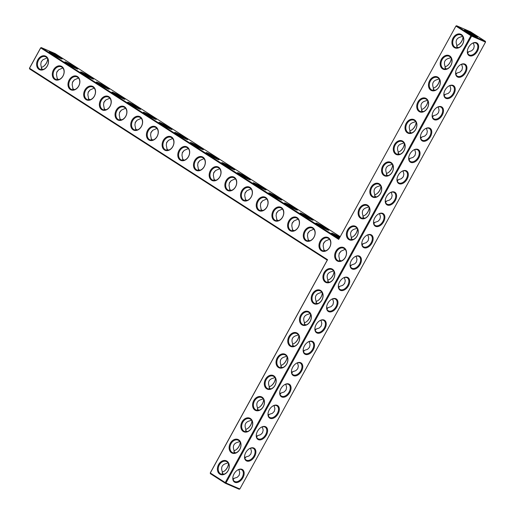 <?xml version="1.0" encoding="UTF-8"?>
<svg xmlns="http://www.w3.org/2000/svg" width="515" height="515" viewBox="0 0 515 515"><rect width="100%" height="100%" fill="white"/><g stroke="black" fill="none" stroke-linecap="round" stroke-linejoin="round"><path stroke-width="0.77" d="M340.158 236.643L55.189 53.599L41.303 47.592L40.672 47.953L29.51 68.257L327.553 259.702L210.3 472.989L225.235 482.581L470.903 35.702L471.631 36.095L225.963 482.973L225.235 482.581L225.3 483.244L210.371 473.652L210.275 472.899L210.371 473.652M338.973 238.793L41.303 47.592L40.646 47.863L338.716 239.398L455.949 26.02L338.716 239.398M339.34 238.123A7.422 0.599 -151.2 0 1 331.563 233.237A7.422 0.599 -151.2 0 1 333.302 233.694A7.422 0.599 -151.2 0 1 339.9 237.106M317.613 223.619A7.422 0.599 -151.2 0 1 325.139 227.572A7.422 0.599 -151.2 0 1 328.847 230.289A7.422 0.599 -151.2 0 1 322.1 227.205A7.422 0.599 -151.2 0 1 315.875 223.162A7.422 0.599 -151.2 0 1 317.613 223.619M301.932 213.545A7.422 0.599 -151.2 0 1 309.457 217.491A7.422 0.599 -151.2 0 1 313.159 220.214A7.422 0.599 -151.2 0 1 306.412 217.13A7.422 0.599 -151.2 0 1 300.194 213.088A7.422 0.599 -151.2 0 1 301.932 213.545M286.243 203.47A7.422 0.599 -151.2 0 1 293.769 207.416A7.422 0.599 -151.2 0 1 297.47 210.139A7.422 0.599 -151.2 0 1 290.724 207.056A7.422 0.599 -151.2 0 1 284.505 203.007A7.422 0.599 -151.2 0 1 286.243 203.47M270.555 193.395A7.422 0.599 -151.2 0 1 278.081 197.342A7.422 0.599 -151.2 0 1 281.789 200.065A7.422 0.599 -151.2 0 1 275.036 196.981A7.422 0.599 -151.2 0 1 268.817 192.932A7.422 0.599 -151.2 0 1 270.555 193.395M254.867 183.314A7.422 0.599 -151.2 0 1 262.393 187.267A7.422 0.599 -151.2 0 1 266.101 189.99A7.422 0.599 -151.2 0 1 259.348 186.906A7.422 0.599 -151.2 0 1 253.129 182.857A7.422 0.599 -151.2 0 1 254.867 183.314M239.185 173.24A7.422 0.599 -151.2 0 1 246.704 177.192A7.422 0.599 -151.2 0 1 250.412 179.909A7.422 0.599 -151.2 0 1 243.666 176.825A7.422 0.599 -151.2 0 1 237.447 172.782A7.422 0.599 -151.2 0 1 239.185 173.24M223.497 163.165A7.422 0.599 -151.2 0 1 231.023 167.111A7.422 0.599 -151.2 0 1 234.724 169.834A7.422 0.599 -151.2 0 1 227.978 166.751A7.422 0.599 -151.2 0 1 221.759 162.708A7.422 0.599 -151.2 0 1 223.497 163.165M207.809 153.09A7.422 0.599 -151.2 0 1 215.334 157.036A7.422 0.599 -151.2 0 1 219.036 159.759A7.422 0.599 -151.2 0 1 212.289 156.676A7.422 0.599 -151.2 0 1 206.071 152.633A7.422 0.599 -151.2 0 1 207.809 153.09M192.121 143.016A7.422 0.599 -151.2 0 1 199.646 146.962A7.422 0.599 -151.2 0 1 203.354 149.685A7.422 0.599 -151.2 0 1 196.601 146.601A7.422 0.599 -151.2 0 1 190.383 142.552A7.422 0.599 -151.2 0 1 192.121 143.016M176.439 132.934A7.422 0.599 -151.2 0 1 183.958 136.887A7.422 0.599 -151.2 0 1 187.666 139.61A7.422 0.599 -151.2 0 1 180.92 136.527A7.422 0.599 -151.2 0 1 174.701 132.477A7.422 0.599 -151.2 0 1 176.439 132.934M160.751 122.86A7.422 0.599 -151.2 0 1 168.276 126.812A7.422 0.599 -151.2 0 1 171.978 129.529A7.422 0.599 -151.2 0 1 165.231 126.445A7.422 0.599 -151.2 0 1 159.013 122.403A7.422 0.599 -151.2 0 1 160.751 122.86M145.063 112.785A7.422 0.599 -151.2 0 1 152.588 116.731A7.422 0.599 -151.2 0 1 156.29 119.454A7.422 0.599 -151.2 0 1 149.543 116.371A7.422 0.599 -151.2 0 1 143.325 112.328A7.422 0.599 -151.2 0 1 145.063 112.785M129.374 102.71A7.422 0.599 -151.2 0 1 136.9 106.657A7.422 0.599 -151.2 0 1 140.608 109.38A7.422 0.599 -151.2 0 1 133.855 106.296A7.422 0.599 -151.2 0 1 127.636 102.253A7.422 0.599 -151.2 0 1 129.374 102.71M113.693 92.636A7.422 0.599 -151.2 0 1 121.212 96.582A7.422 0.599 -151.2 0 1 124.92 99.305A7.422 0.599 -151.2 0 1 118.173 96.221A7.422 0.599 -151.2 0 1 111.955 92.172A7.422 0.599 -151.2 0 1 113.693 92.636M98.005 82.561A7.422 0.599 -151.2 0 1 105.53 86.507A7.422 0.599 -151.2 0 1 109.232 89.23A7.422 0.599 -151.2 0 1 102.485 86.147A7.422 0.599 -151.2 0 1 96.266 82.097A7.422 0.599 -151.2 0 1 98.005 82.561M82.316 72.48A7.422 0.599 -151.2 0 1 89.842 76.432A7.422 0.599 -151.2 0 1 93.543 79.149A7.422 0.599 -151.2 0 1 86.797 76.066A7.422 0.599 -151.2 0 1 80.578 72.023A7.422 0.599 -151.2 0 1 82.316 72.48M66.628 62.405A7.422 0.599 -151.2 0 1 74.154 66.351A7.422 0.599 -151.2 0 1 77.862 69.074A7.422 0.599 -151.2 0 1 71.109 65.991A7.422 0.599 -151.2 0 1 64.89 61.948A7.422 0.599 -151.2 0 1 66.628 62.405M50.946 52.33A7.422 0.599 -151.2 0 1 58.465 56.277A7.422 0.599 -151.2 0 1 62.173 59A7.422 0.599 -151.2 0 1 55.427 55.916A7.422 0.599 -151.2 0 1 49.208 51.873A7.422 0.599 -151.2 0 1 50.946 52.33M462.824 38.207A7.422 4.796 -57.3 0 1 458.717 44.599M451.101 59.534A7.422 4.796 -57.3 0 1 446.994 65.926M439.372 80.861A7.422 4.796 -57.3 0 1 435.265 87.254M427.65 102.189A7.422 4.796 -57.3 0 1 423.542 108.581M415.92 123.516A7.422 4.796 -57.3 0 1 411.813 129.915M404.198 144.85A7.422 4.796 -57.3 0 1 400.091 151.243M392.475 166.178A7.422 4.796 -57.3 0 1 388.368 172.57M380.746 187.505A7.422 4.796 -57.3 0 1 376.639 193.898M369.023 208.833A7.422 4.796 -57.3 0 1 364.916 215.225M357.294 230.16A7.422 4.796 -57.3 0 1 353.187 236.559M332.548 234.113A6.837 0.547 -151.2 0 1 333.398 234.447A6.837 0.547 -151.2 0 1 339.597 237.66M316.86 224.031A6.837 0.547 -151.2 0 1 317.71 224.373A6.837 0.547 -151.2 0 1 327.579 229.928M301.178 213.957A6.837 0.547 -151.2 0 1 302.022 214.298A6.837 0.547 -151.2 0 1 311.897 219.853M285.49 203.882A6.837 0.547 -151.2 0 1 286.34 204.223A6.837 0.547 -151.2 0 1 296.209 209.772M269.802 193.807A6.837 0.547 -151.2 0 1 270.652 194.149A6.837 0.547 -151.2 0 1 280.521 199.698M254.114 183.733A6.837 0.547 -151.2 0 1 254.964 184.074A6.837 0.547 -151.2 0 1 264.832 189.623M238.432 173.652A6.837 0.547 -151.2 0 1 239.275 173.993A6.837 0.547 -151.2 0 1 249.151 179.548M222.744 163.577A6.837 0.547 -151.2 0 1 223.594 163.918A6.837 0.547 -151.2 0 1 233.462 169.474M207.056 153.502A6.837 0.547 -151.2 0 1 207.905 153.843A6.837 0.547 -151.2 0 1 217.774 159.393M191.368 143.428A6.837 0.547 -151.2 0 1 192.217 143.769A6.837 0.547 -151.2 0 1 202.086 149.318M175.686 133.353A6.837 0.547 -151.2 0 1 176.529 133.694A6.837 0.547 -151.2 0 1 186.404 139.243M159.998 123.272A6.837 0.547 -151.2 0 1 160.847 123.613A6.837 0.547 -151.2 0 1 170.716 129.168M144.309 113.197A6.837 0.547 -151.2 0 1 145.159 113.538A6.837 0.547 -151.2 0 1 155.028 119.094M128.621 103.122A6.837 0.547 -151.2 0 1 129.471 103.464A6.837 0.547 -151.2 0 1 139.34 109.013M112.933 93.048A6.837 0.547 -151.2 0 1 113.783 93.389A6.837 0.547 -151.2 0 1 123.658 98.938M97.251 82.973A6.837 0.547 -151.2 0 1 98.101 83.314A6.837 0.547 -151.2 0 1 107.97 88.863M81.563 72.892A6.837 0.547 -151.2 0 1 82.413 73.233A6.837 0.547 -151.2 0 1 92.282 78.789M65.875 62.817A6.837 0.547 -151.2 0 1 66.725 63.158A6.837 0.547 -151.2 0 1 76.593 68.714M50.187 52.742A6.837 0.547 -151.2 0 1 51.037 53.084A6.837 0.547 -151.2 0 1 60.912 58.639M239.842 488.98L239.185 489.25L225.3 483.244L225.963 482.973L239.842 488.98L485.516 42.101L471.631 36.095L471.54 35.342L470.903 35.702L455.975 26.111L456.605 25.75L471.54 35.342L485.42 41.348L470.491 31.756L456.605 25.75L455.949 26.02M462.914 36.765A6.837 4.416 -57.3 0 1 462.798 38.368A6.837 4.416 -57.3 0 1 458.852 44.502A6.837 4.416 -57.3 0 1 456.734 45.513M451.192 58.092A6.837 4.416 -57.3 0 1 451.069 59.695A6.837 4.416 -57.3 0 1 447.129 65.836A6.837 4.416 -57.3 0 1 445.012 66.841M439.462 79.419A6.837 4.416 -57.3 0 1 439.347 81.022A6.837 4.416 -57.3 0 1 435.4 87.164A6.837 4.416 -57.3 0 1 433.282 88.168M427.74 100.747A6.837 4.416 -57.3 0 1 427.617 102.35A6.837 4.416 -57.3 0 1 423.678 108.491A6.837 4.416 -57.3 0 1 421.56 109.495M416.017 122.074A6.837 4.416 -57.3 0 1 415.895 123.684A6.837 4.416 -57.3 0 1 411.955 129.819A6.837 4.416 -57.3 0 1 409.831 130.829M404.288 143.408A6.837 4.416 -57.3 0 1 404.172 145.011A6.837 4.416 -57.3 0 1 400.226 151.146A6.837 4.416 -57.3 0 1 398.108 152.157M392.565 164.736A6.837 4.416 -57.3 0 1 392.443 166.339A6.837 4.416 -57.3 0 1 388.503 172.48A6.837 4.416 -57.3 0 1 386.379 173.484M380.836 186.063A6.837 4.416 -57.3 0 1 380.72 187.666A6.837 4.416 -57.3 0 1 376.774 193.807A6.837 4.416 -57.3 0 1 374.656 194.812M369.113 207.391A6.837 4.416 -57.3 0 1 368.991 208.993A6.837 4.416 -57.3 0 1 365.051 215.135A6.837 4.416 -57.3 0 1 362.933 216.139M357.384 228.718A6.837 4.416 -57.3 0 1 357.268 230.327A6.837 4.416 -57.3 0 1 353.322 236.462A6.837 4.416 -57.3 0 1 351.204 237.473M226.915 461.144A7.422 5.639 -66.6 0 0 217.433 468.219A7.422 5.639 -66.6 0 0 225.699 473.523A7.422 5.639 -66.6 0 0 226.915 461.144M238.638 439.816A7.422 5.639 -66.6 0 0 229.162 446.891A7.422 5.639 -66.6 0 0 237.421 452.196A7.422 5.639 -66.6 0 0 238.638 439.816M250.361 418.489A7.422 5.639 -66.6 0 0 240.885 425.564A7.422 5.639 -66.6 0 0 249.144 430.868A7.422 5.639 -66.6 0 0 250.361 418.489M262.09 397.162A7.422 5.639 -66.6 0 0 252.614 404.236A7.422 5.639 -66.6 0 0 260.873 409.541A7.422 5.639 -66.6 0 0 262.09 397.162M273.813 375.834A7.422 5.639 -66.6 0 0 264.337 382.902A7.422 5.639 -66.6 0 0 272.596 388.213A7.422 5.639 -66.6 0 0 273.813 375.834M285.542 354.507A7.422 5.639 -66.6 0 0 276.066 361.575A7.422 5.639 -66.6 0 0 284.325 366.88A7.422 5.639 -66.6 0 0 285.542 354.507M297.264 333.173A7.422 5.639 -66.6 0 0 287.788 340.248A7.422 5.639 -66.6 0 0 296.048 345.552A7.422 5.639 -66.6 0 0 297.264 333.173M308.994 311.845A7.422 5.639 -66.6 0 0 299.518 318.92A7.422 5.639 -66.6 0 0 307.777 324.225A7.422 5.639 -66.6 0 0 308.994 311.845M320.716 290.518A7.422 5.639 -66.6 0 0 311.24 297.593A7.422 5.639 -66.6 0 0 319.5 302.897A7.422 5.639 -66.6 0 0 320.716 290.518M332.445 269.191A7.422 5.639 -66.6 0 0 322.963 276.265A7.422 5.639 -66.6 0 0 331.222 281.57A7.422 5.639 -66.6 0 0 332.445 269.191M250.045 187.409A7.422 5.639 -66.6 0 0 240.569 194.477A7.422 5.639 -66.6 0 0 248.829 199.781A7.422 5.639 -66.6 0 0 250.045 187.409M234.364 177.327A7.422 5.639 -66.6 0 0 224.888 184.402A7.422 5.639 -66.6 0 0 233.147 189.707A7.422 5.639 -66.6 0 0 234.364 177.327M218.675 167.253A7.422 5.639 -66.6 0 0 209.199 174.328A7.422 5.639 -66.6 0 0 217.459 179.632A7.422 5.639 -66.6 0 0 218.675 167.253M202.987 157.178A7.422 5.639 -66.6 0 0 193.511 164.253A7.422 5.639 -66.6 0 0 201.771 169.557A7.422 5.639 -66.6 0 0 202.987 157.178M344.168 247.863A7.422 5.639 -66.6 0 0 334.692 254.931A7.422 5.639 -66.6 0 0 342.951 260.242A7.422 5.639 -66.6 0 0 344.168 247.863M355.891 226.529A7.422 5.639 -66.6 0 0 346.415 233.604A7.422 5.639 -66.6 0 0 354.674 238.909A7.422 5.639 -66.6 0 0 355.891 226.529M367.62 205.202A7.422 5.639 -66.6 0 0 358.144 212.277A7.422 5.639 -66.6 0 0 366.403 217.581A7.422 5.639 -66.6 0 0 367.62 205.202M328.48 237.782A7.422 5.639 -66.6 0 0 319.004 244.857A7.422 5.639 -66.6 0 0 327.263 250.161A7.422 5.639 -66.6 0 0 328.48 237.782M312.792 227.707A7.422 5.639 -66.6 0 0 303.316 234.782A7.422 5.639 -66.6 0 0 311.575 240.087A7.422 5.639 -66.6 0 0 312.792 227.707M379.343 183.874A7.422 5.639 -66.6 0 0 369.867 190.949A7.422 5.639 -66.6 0 0 378.126 196.254A7.422 5.639 -66.6 0 0 379.343 183.874M391.072 162.547A7.422 5.639 -66.6 0 0 381.596 169.622A7.422 5.639 -66.6 0 0 389.855 174.926A7.422 5.639 -66.6 0 0 391.072 162.547M402.794 141.219A7.422 5.639 -66.6 0 0 393.318 148.294A7.422 5.639 -66.6 0 0 401.578 153.599A7.422 5.639 -66.6 0 0 402.794 141.219M297.11 217.633A7.422 5.639 -66.6 0 0 287.634 224.707A7.422 5.639 -66.6 0 0 295.893 230.012A7.422 5.639 -66.6 0 0 297.11 217.633M281.422 207.558A7.422 5.639 -66.6 0 0 271.946 214.633A7.422 5.639 -66.6 0 0 280.205 219.937A7.422 5.639 -66.6 0 0 281.422 207.558M414.524 119.892A7.422 5.639 -66.6 0 0 405.041 126.96A7.422 5.639 -66.6 0 0 413.307 132.265A7.422 5.639 -66.6 0 0 414.524 119.892M426.246 98.558A7.422 5.639 -66.6 0 0 416.77 105.633A7.422 5.639 -66.6 0 0 425.03 110.937A7.422 5.639 -66.6 0 0 426.246 98.558M437.969 77.231A7.422 5.639 -66.6 0 0 428.493 84.306A7.422 5.639 -66.6 0 0 436.752 89.61A7.422 5.639 -66.6 0 0 437.969 77.231M449.698 55.903A7.422 5.639 -66.6 0 0 440.222 62.978A7.422 5.639 -66.6 0 0 448.481 68.283A7.422 5.639 -66.6 0 0 449.698 55.903M461.421 34.576A7.422 5.639 -66.6 0 0 451.945 41.651A7.422 5.639 -66.6 0 0 460.204 46.955A7.422 5.639 -66.6 0 0 461.421 34.576M265.734 197.483A7.422 5.639 -66.6 0 0 256.258 204.552A7.422 5.639 -66.6 0 0 264.517 209.863A7.422 5.639 -66.6 0 0 265.734 197.483M187.299 147.103A7.422 5.639 -66.6 0 0 177.823 154.172A7.422 5.639 -66.6 0 0 186.082 159.483A7.422 5.639 -66.6 0 0 187.299 147.103M171.617 137.029A7.422 5.639 -66.6 0 0 162.141 144.097A7.422 5.639 -66.6 0 0 170.401 149.402A7.422 5.639 -66.6 0 0 171.617 137.029M155.929 126.948A7.422 5.639 -66.6 0 0 146.453 134.022A7.422 5.639 -66.6 0 0 154.712 139.327A7.422 5.639 -66.6 0 0 155.929 126.948M140.241 116.873A7.422 5.639 -66.6 0 0 130.765 123.948A7.422 5.639 -66.6 0 0 139.024 129.252A7.422 5.639 -66.6 0 0 140.241 116.873M124.553 106.798A7.422 5.639 -66.6 0 0 115.077 113.873A7.422 5.639 -66.6 0 0 123.336 119.177A7.422 5.639 -66.6 0 0 124.553 106.798M108.871 96.723A7.422 5.639 -66.6 0 0 99.395 103.798A7.422 5.639 -66.6 0 0 107.654 109.103A7.422 5.639 -66.6 0 0 108.871 96.723M93.183 86.649A7.422 5.639 -66.6 0 0 83.707 93.717A7.422 5.639 -66.6 0 0 91.966 99.022A7.422 5.639 -66.6 0 0 93.183 86.649M77.495 76.568A7.422 5.639 -66.6 0 0 68.019 83.642A7.422 5.639 -66.6 0 0 76.278 88.947A7.422 5.639 -66.6 0 0 77.495 76.568M61.806 66.493A7.422 5.639 -66.6 0 0 52.33 73.568A7.422 5.639 -66.6 0 0 60.59 78.872A7.422 5.639 -66.6 0 0 61.806 66.493M46.125 56.418A7.422 5.639 -66.6 0 0 36.649 63.493A7.422 5.639 -66.6 0 0 44.908 68.798A7.422 5.639 -66.6 0 0 46.125 56.418M40.646 47.863L29.484 68.167L29.58 68.92L327.25 260.12L327.553 259.702M43.421 66.441A7.422 4.796 122.7 0 0 47.528 60.049M329.471 239.256L325.293 241.123L323.562 243.177L323.15 245.88L324.147 251.024M313.783 229.181L309.605 231.042L307.873 233.102L307.461 235.806L308.459 240.949M298.101 219.107L293.917 220.967L292.192 223.027L291.773 225.731L292.778 230.875M282.413 209.032L278.235 210.893L276.504 212.953L276.085 215.656L277.089 220.8M266.725 198.951L262.547 200.818L260.815 202.871L260.403 205.575L261.401 210.719M251.037 188.876L246.859 190.743L245.127 192.797L244.715 195.5L245.713 200.644M235.349 178.802L231.171 180.668L229.445 182.722L229.027 185.426L230.031 190.569M219.667 168.727L215.489 170.587L213.757 172.647L213.339 175.351L214.343 180.495M203.979 158.652L199.801 160.513L198.069 162.573L197.657 165.276L198.655 170.42M188.29 148.571L184.113 150.438L182.381 152.492L181.969 155.195L182.967 160.339M172.602 138.496L168.424 140.363L166.699 142.417L166.281 145.121L167.285 150.264M156.921 128.422L152.743 130.289L151.011 132.342L150.592 135.046L151.597 140.189M141.232 118.347L137.054 120.207L135.323 122.267L134.911 124.971L135.909 130.115M125.544 108.272L121.366 110.133L119.635 112.193L119.222 114.897L120.22 120.04M109.856 98.191L105.678 100.058L103.953 102.118L103.534 104.815L104.539 109.965M94.174 88.117L89.996 89.983L88.265 92.037L87.846 94.741L88.85 99.884M78.486 78.042L74.308 79.909L72.576 81.962L72.164 84.666L73.162 89.81M62.798 67.967L58.62 69.828L56.888 71.888L56.476 74.591L57.474 79.735M47.11 57.892L42.932 59.753L41.206 61.813L40.788 64.517L41.792 69.66M475.435 35.464A7.403 0.599 28.8 0 0 468.309 31.46A7.403 0.599 28.8 0 0 464.524 30.037A7.403 0.599 28.8 0 0 470.723 34.074A7.403 0.599 28.8 0 0 477.457 37.144A7.403 0.599 28.8 0 0 475.435 35.464M458.363 47.644L456.605 46.678M462.419 36.056L461.504 36.745C456.657 37.782 455.106 40.608 456.844 45.217L457.095 47.818M446.64 68.971L444.876 68.006M450.696 57.384L449.775 58.073C444.934 59.116 443.376 61.935 445.121 66.544L445.372 69.145M434.911 90.299L433.154 89.333M438.967 78.711L438.053 79.4C433.205 80.443 431.654 83.263 433.392 87.872L433.649 90.473M423.188 111.626L421.431 110.661M427.244 100.039L426.323 100.728C421.482 101.77 419.931 104.597 421.669 109.199L421.92 111.8M411.459 132.96L409.702 131.995M415.515 121.366L414.601 122.061C409.753 123.098 408.202 125.924 409.946 130.527L410.198 133.128M399.737 154.288L397.979 153.322M403.792 142.7L402.872 143.389C398.031 144.425 396.479 147.251 398.217 151.854L398.468 154.461M388.007 175.615L386.25 174.649M392.07 164.028L391.149 164.716C386.302 165.759 384.75 168.579 386.495 173.188L386.746 175.789M376.285 196.942L374.527 195.977M380.34 185.355L379.426 186.044C374.579 187.087 373.027 189.906 374.766 194.516L375.017 197.116M364.562 218.27L362.798 217.304M368.618 206.682L367.697 207.371C362.856 208.414 361.298 211.234 363.043 215.843L363.294 218.444M352.833 239.597L351.076 238.638M356.889 228.01L355.974 228.699C351.127 229.742 349.576 232.568 351.314 237.17L351.571 239.771M327.25 260.12L210.275 472.899M226.98 461.807A6.837 5.189 -66.6 0 0 226.413 461.504A6.837 5.189 -66.6 0 0 218.933 465.721A6.837 5.189 -66.6 0 0 220.98 474.058A6.837 5.189 -66.6 0 0 228.287 470.227A6.837 5.189 -66.6 0 0 226.98 461.807M238.709 440.48A6.837 5.189 -66.6 0 0 238.136 440.177A6.837 5.189 -66.6 0 0 230.662 444.394A6.837 5.189 -66.6 0 0 232.709 452.73A6.837 5.189 -66.6 0 0 240.009 448.9A6.837 5.189 -66.6 0 0 238.709 440.48M250.432 419.152A6.837 5.189 -66.6 0 0 249.865 418.85A6.837 5.189 -66.6 0 0 242.385 423.066A6.837 5.189 -66.6 0 0 244.432 431.403A6.837 5.189 -66.6 0 0 251.738 427.572A6.837 5.189 -66.6 0 0 250.432 419.152M262.161 397.825A6.837 5.189 -66.6 0 0 261.588 397.522A6.837 5.189 -66.6 0 0 254.107 401.732A6.837 5.189 -66.6 0 0 256.161 410.069A6.837 5.189 -66.6 0 0 263.461 406.245A6.837 5.189 -66.6 0 0 262.161 397.825M273.883 376.497A6.837 5.189 -66.6 0 0 273.317 376.195A6.837 5.189 -66.6 0 0 265.837 380.405A6.837 5.189 -66.6 0 0 267.884 388.741A6.837 5.189 -66.6 0 0 275.19 384.911A6.837 5.189 -66.6 0 0 273.883 376.497M285.606 355.17A6.837 5.189 -66.6 0 0 285.04 354.867A6.837 5.189 -66.6 0 0 277.559 359.077A6.837 5.189 -66.6 0 0 279.613 367.414A6.837 5.189 -66.6 0 0 286.913 363.584A6.837 5.189 -66.6 0 0 285.606 355.17M297.335 333.836A6.837 5.189 -66.6 0 0 296.769 333.533A6.837 5.189 -66.6 0 0 289.288 337.75A6.837 5.189 -66.6 0 0 291.336 346.086A6.837 5.189 -66.6 0 0 298.636 342.256A6.837 5.189 -66.6 0 0 297.335 333.836M309.058 312.508A6.837 5.189 -66.6 0 0 308.491 312.206A6.837 5.189 -66.6 0 0 301.011 316.422A6.837 5.189 -66.6 0 0 303.065 324.759A6.837 5.189 -66.6 0 0 310.365 320.929A6.837 5.189 -66.6 0 0 309.058 312.508M320.787 291.181A6.837 5.189 -66.6 0 0 320.214 290.878A6.837 5.189 -66.6 0 0 312.74 295.095A6.837 5.189 -66.6 0 0 314.787 303.432A6.837 5.189 -66.6 0 0 322.087 299.601A6.837 5.189 -66.6 0 0 320.787 291.181M332.51 269.854A6.837 5.189 -66.6 0 0 331.943 269.551A6.837 5.189 -66.6 0 0 324.463 273.761A6.837 5.189 -66.6 0 0 326.51 282.098A6.837 5.189 -66.6 0 0 333.817 278.274A6.837 5.189 -66.6 0 0 332.51 269.854M250.116 188.072A6.837 5.189 -66.6 0 0 249.55 187.769A6.837 5.189 -66.6 0 0 242.069 191.979A6.837 5.189 -66.6 0 0 244.116 200.316A6.837 5.189 -66.6 0 0 251.423 196.485A6.837 5.189 -66.6 0 0 250.116 188.072M234.428 177.99A6.837 5.189 -66.6 0 0 233.862 177.688A6.837 5.189 -66.6 0 0 226.381 181.904A6.837 5.189 -66.6 0 0 228.435 190.241A6.837 5.189 -66.6 0 0 235.735 186.411A6.837 5.189 -66.6 0 0 234.428 177.99M218.746 167.916A6.837 5.189 -66.6 0 0 218.173 167.613A6.837 5.189 -66.6 0 0 210.693 171.83A6.837 5.189 -66.6 0 0 212.747 180.166A6.837 5.189 -66.6 0 0 220.047 176.336A6.837 5.189 -66.6 0 0 218.746 167.916M203.058 157.841A6.837 5.189 -66.6 0 0 202.492 157.538A6.837 5.189 -66.6 0 0 195.011 161.749A6.837 5.189 -66.6 0 0 197.058 170.085A6.837 5.189 -66.6 0 0 204.358 166.261A6.837 5.189 -66.6 0 0 203.058 157.841M344.239 248.526A6.837 5.189 -66.6 0 0 343.666 248.224A6.837 5.189 -66.6 0 0 336.192 252.434A6.837 5.189 -66.6 0 0 338.239 260.77A6.837 5.189 -66.6 0 0 345.539 256.94A6.837 5.189 -66.6 0 0 344.239 248.526M355.962 227.199A6.837 5.189 -66.6 0 0 355.395 226.89A6.837 5.189 -66.6 0 0 347.915 231.106A6.837 5.189 -66.6 0 0 349.962 239.443A6.837 5.189 -66.6 0 0 357.268 235.613A6.837 5.189 -66.6 0 0 355.962 227.199M367.684 205.865A6.837 5.189 -66.6 0 0 367.118 205.562A6.837 5.189 -66.6 0 0 359.637 209.779A6.837 5.189 -66.6 0 0 361.691 218.115A6.837 5.189 -66.6 0 0 368.991 214.285A6.837 5.189 -66.6 0 0 367.684 205.865M328.551 238.451A6.837 5.189 -66.6 0 0 327.984 238.142A6.837 5.189 -66.6 0 0 320.504 242.359A6.837 5.189 -66.6 0 0 322.551 250.696A6.837 5.189 -66.6 0 0 329.851 246.865A6.837 5.189 -66.6 0 0 328.551 238.451M312.863 228.37A6.837 5.189 -66.6 0 0 312.296 228.068A6.837 5.189 -66.6 0 0 304.816 232.284A6.837 5.189 -66.6 0 0 306.863 240.621A6.837 5.189 -66.6 0 0 314.169 236.791A6.837 5.189 -66.6 0 0 312.863 228.37M379.413 184.537A6.837 5.189 -66.6 0 0 378.847 184.235A6.837 5.189 -66.6 0 0 371.367 188.451A6.837 5.189 -66.6 0 0 373.414 196.788A6.837 5.189 -66.6 0 0 380.714 192.958A6.837 5.189 -66.6 0 0 379.413 184.537M391.136 163.21A6.837 5.189 -66.6 0 0 390.57 162.907A6.837 5.189 -66.6 0 0 383.089 167.118A6.837 5.189 -66.6 0 0 385.143 175.454A6.837 5.189 -66.6 0 0 392.443 171.63A6.837 5.189 -66.6 0 0 391.136 163.21M402.865 141.883A6.837 5.189 -66.6 0 0 402.299 141.58A6.837 5.189 -66.6 0 0 394.818 145.79A6.837 5.189 -66.6 0 0 396.865 154.127A6.837 5.189 -66.6 0 0 404.166 150.296A6.837 5.189 -66.6 0 0 402.865 141.883M297.174 218.296A6.837 5.189 -66.6 0 0 296.608 217.993A6.837 5.189 -66.6 0 0 289.127 222.21A6.837 5.189 -66.6 0 0 291.181 230.546A6.837 5.189 -66.6 0 0 298.481 226.716A6.837 5.189 -66.6 0 0 297.174 218.296M281.493 208.221A6.837 5.189 -66.6 0 0 280.92 207.918A6.837 5.189 -66.6 0 0 273.439 212.129A6.837 5.189 -66.6 0 0 275.493 220.465A6.837 5.189 -66.6 0 0 282.793 216.641A6.837 5.189 -66.6 0 0 281.493 208.221M414.588 120.555A6.837 5.189 -66.6 0 0 414.021 120.253A6.837 5.189 -66.6 0 0 406.541 124.463A6.837 5.189 -66.6 0 0 408.588 132.799A6.837 5.189 -66.6 0 0 415.895 128.969A6.837 5.189 -66.6 0 0 414.588 120.555M426.317 99.221A6.837 5.189 -66.6 0 0 425.744 98.919A6.837 5.189 -66.6 0 0 418.27 103.135A6.837 5.189 -66.6 0 0 420.317 111.472A6.837 5.189 -66.6 0 0 427.617 107.641A6.837 5.189 -66.6 0 0 426.317 99.221M438.04 77.894A6.837 5.189 -66.6 0 0 437.473 77.591A6.837 5.189 -66.6 0 0 429.993 81.808A6.837 5.189 -66.6 0 0 432.04 90.144A6.837 5.189 -66.6 0 0 439.347 86.314A6.837 5.189 -66.6 0 0 438.04 77.894M449.769 56.566A6.837 5.189 -66.6 0 0 449.196 56.264A6.837 5.189 -66.6 0 0 441.716 60.48A6.837 5.189 -66.6 0 0 443.769 68.817A6.837 5.189 -66.6 0 0 451.069 64.987A6.837 5.189 -66.6 0 0 449.769 56.566M461.492 35.239A6.837 5.189 -66.6 0 0 460.925 34.936A6.837 5.189 -66.6 0 0 453.445 39.146A6.837 5.189 -66.6 0 0 455.492 47.483A6.837 5.189 -66.6 0 0 462.798 43.659A6.837 5.189 -66.6 0 0 461.492 35.239M265.804 198.146A6.837 5.189 -66.6 0 0 265.238 197.844A6.837 5.189 -66.6 0 0 257.757 202.054A6.837 5.189 -66.6 0 0 259.805 210.39A6.837 5.189 -66.6 0 0 267.105 206.56A6.837 5.189 -66.6 0 0 265.804 198.146M187.37 147.766A6.837 5.189 -66.6 0 0 186.803 147.464A6.837 5.189 -66.6 0 0 179.323 151.674A6.837 5.189 -66.6 0 0 181.37 160.011A6.837 5.189 -66.6 0 0 188.677 156.18A6.837 5.189 -66.6 0 0 187.37 147.766M171.682 137.692A6.837 5.189 -66.6 0 0 171.115 137.389A6.837 5.189 -66.6 0 0 163.635 141.599A6.837 5.189 -66.6 0 0 165.688 149.936A6.837 5.189 -66.6 0 0 172.989 146.106A6.837 5.189 -66.6 0 0 171.682 137.692M156 127.611A6.837 5.189 -66.6 0 0 155.427 127.308A6.837 5.189 -66.6 0 0 147.947 131.525A6.837 5.189 -66.6 0 0 150 139.861A6.837 5.189 -66.6 0 0 157.3 136.031A6.837 5.189 -66.6 0 0 156 127.611M140.312 117.536A6.837 5.189 -66.6 0 0 139.745 117.233A6.837 5.189 -66.6 0 0 132.265 121.45A6.837 5.189 -66.6 0 0 134.312 129.786A6.837 5.189 -66.6 0 0 141.612 125.956A6.837 5.189 -66.6 0 0 140.312 117.536M124.624 107.461A6.837 5.189 -66.6 0 0 124.057 107.159A6.837 5.189 -66.6 0 0 116.577 111.369A6.837 5.189 -66.6 0 0 118.624 119.705A6.837 5.189 -66.6 0 0 125.93 115.881A6.837 5.189 -66.6 0 0 124.624 107.461M108.935 97.387A6.837 5.189 -66.6 0 0 108.369 97.084A6.837 5.189 -66.6 0 0 100.889 101.294A6.837 5.189 -66.6 0 0 102.942 109.631A6.837 5.189 -66.6 0 0 110.242 105.8A6.837 5.189 -66.6 0 0 108.935 97.387M93.254 87.312A6.837 5.189 -66.6 0 0 92.681 87.009A6.837 5.189 -66.6 0 0 85.2 91.219A6.837 5.189 -66.6 0 0 87.254 99.556A6.837 5.189 -66.6 0 0 94.554 95.726A6.837 5.189 -66.6 0 0 93.254 87.312M77.565 77.231A6.837 5.189 -66.6 0 0 76.999 76.928A6.837 5.189 -66.6 0 0 69.519 81.145A6.837 5.189 -66.6 0 0 71.566 89.481A6.837 5.189 -66.6 0 0 78.866 85.651A6.837 5.189 -66.6 0 0 77.565 77.231M61.877 67.156A6.837 5.189 -66.6 0 0 61.311 66.853A6.837 5.189 -66.6 0 0 53.83 71.07A6.837 5.189 -66.6 0 0 55.878 79.407A6.837 5.189 -66.6 0 0 63.184 75.576A6.837 5.189 -66.6 0 0 61.877 67.156M46.189 57.081A6.837 5.189 -66.6 0 0 45.623 56.779A6.837 5.189 -66.6 0 0 38.142 60.995A6.837 5.189 -66.6 0 0 40.196 69.325A6.837 5.189 -66.6 0 0 47.496 65.502A6.837 5.189 -66.6 0 0 46.189 57.081M29.484 68.167L29.58 68.92M41.412 67.362A6.837 4.416 122.7 0 0 43.556 66.351A6.837 4.416 122.7 0 0 47.496 60.21A6.837 4.416 122.7 0 0 47.618 58.607M323.652 249.878L325.435 250.85M325.371 241.065L323.362 243.704M341.059 251.146L339.05 253.779M339.334 259.953L341.117 260.925M339.836 261.099L338.831 255.955L339.25 253.251L340.981 251.198L345.159 249.331M307.964 239.803L309.747 240.775M309.682 230.99L307.674 233.63M292.275 229.729L294.059 230.701M293.994 220.916L291.986 223.555M276.587 219.654L278.37 220.62M278.312 210.841L276.304 213.474M260.905 209.573L262.689 210.545M262.624 200.766L260.616 203.399M245.217 199.498L247 200.47M246.936 190.692L244.928 193.325M229.529 189.423L231.312 190.395M231.248 180.611L229.239 183.25M213.841 179.349L215.624 180.321M215.566 170.536L213.558 173.175M198.159 169.274L199.942 170.24M199.878 160.461L197.869 163.094M182.471 159.193L184.254 160.165M184.19 150.386L182.181 153.019M166.783 149.118L168.566 150.09M168.502 140.312L166.493 142.945M151.095 139.044L152.878 140.016M152.82 130.231L150.811 132.87M135.413 128.969L137.196 129.941M137.132 120.156L135.123 122.795M119.725 118.894L121.508 119.86M121.443 110.081L119.435 112.714M104.036 108.813L105.82 109.785M105.755 100.007L103.747 102.64M88.348 98.738L90.131 99.71M90.073 89.932L88.065 92.565M72.666 88.664L74.45 89.636M74.385 79.851L72.377 82.49M56.978 78.589L58.762 79.561M58.697 69.776L56.689 72.415M41.29 68.514L43.073 69.486M485.516 42.101L485.42 41.348M476.188 36.784A6.817 0.547 28.8 0 0 474.804 35.825A6.817 0.547 28.8 0 0 465.509 30.913M467.639 53.045L468.798 51.687L467.478 52.446M467.382 51.667A6.837 5.189 -66.6 0 0 467.884 52.376M468.798 51.687L471.714 50.747L473.626 48.803L474.238 46.157L473.452 43.215M455.91 74.379L457.075 73.014L455.749 73.774M455.659 72.995A6.837 5.189 -66.6 0 0 456.155 73.703M457.075 73.014L459.992 72.074L461.904 70.13L462.509 67.484L461.73 64.542M444.188 95.706L445.346 94.342L444.027 95.101M443.93 94.322A6.837 5.189 -66.6 0 0 444.432 95.03M445.346 94.342L448.262 93.402L450.174 91.458L450.786 88.812L450.001 85.87M432.458 117.034L433.624 115.669L432.297 116.429M432.207 115.65A6.837 5.189 -66.6 0 0 432.703 116.358M433.624 115.669L436.54 114.729L438.452 112.785L439.063 110.146L438.278 107.197M420.736 138.361L421.894 136.996L420.575 137.756M420.485 136.984A6.837 5.189 -66.6 0 0 420.98 137.685M421.894 136.996L424.811 136.057L426.723 134.119L427.334 131.473L426.555 128.531M409.007 159.689L410.172 158.324L408.846 159.09M408.756 158.311A6.837 5.189 -66.6 0 0 409.251 159.019M410.172 158.324L413.088 157.384L415 155.446L415.611 152.801L414.826 149.859M397.284 181.016L398.443 179.658L397.123 180.417M397.033 179.638A6.837 5.189 -66.6 0 0 397.529 180.347M398.443 179.658L401.365 178.718L403.271 176.774L403.882 174.128L403.103 171.186M385.555 202.35L386.72 200.985L385.4 201.745M385.304 200.966A6.837 5.189 -66.6 0 0 385.799 201.674M386.72 200.985L389.636 200.045L391.548 198.101L392.16 195.455L391.374 192.513M373.832 223.677L374.997 222.313L373.671 223.072M373.581 222.293A6.837 5.189 -66.6 0 0 374.077 223.001M374.997 222.313L377.913 221.373L379.819 219.429L380.431 216.783L379.652 213.841M362.109 245.005L363.268 243.64L361.948 244.4M361.852 243.621A6.837 5.189 -66.6 0 0 362.354 244.329M363.268 243.64L366.184 242.7L368.096 240.763L368.708 238.117L367.922 235.175M476.555 42.771A7.422 4.796 -57.3 0 1 477.914 50.161A7.422 4.796 -57.3 0 1 470.922 56.013A7.422 4.796 -57.3 0 1 467.44 50.393A7.422 4.796 -57.3 0 1 471.721 43.73A7.422 4.796 -57.3 0 1 476.555 42.771M464.833 64.098A7.422 4.796 -57.3 0 1 466.191 71.495A7.422 4.796 -57.3 0 1 459.2 77.34A7.422 4.796 -57.3 0 1 455.717 71.72A7.422 4.796 -57.3 0 1 459.998 65.057A7.422 4.796 -57.3 0 1 464.833 64.098M453.11 85.426A7.422 4.796 -57.3 0 1 454.468 92.822A7.422 4.796 -57.3 0 1 447.471 98.668A7.422 4.796 -57.3 0 1 443.988 93.048A7.422 4.796 -57.3 0 1 448.269 86.385A7.422 4.796 -57.3 0 1 453.11 85.426M441.381 106.753A7.422 4.796 -57.3 0 1 442.739 114.15A7.422 4.796 -57.3 0 1 435.748 120.001A7.422 4.796 -57.3 0 1 432.265 114.382A7.422 4.796 -57.3 0 1 436.546 107.712A7.422 4.796 -57.3 0 1 441.381 106.753M429.658 128.081A7.422 4.796 -57.3 0 1 431.016 135.477A7.422 4.796 -57.3 0 1 424.019 141.329A7.422 4.796 -57.3 0 1 420.543 135.709A7.422 4.796 -57.3 0 1 424.824 129.046A7.422 4.796 -57.3 0 1 429.658 128.081M417.929 149.408A7.422 4.796 -57.3 0 1 419.287 156.805A7.422 4.796 -57.3 0 1 412.296 162.656A7.422 4.796 -57.3 0 1 408.813 157.036A7.422 4.796 -57.3 0 1 413.094 150.374A7.422 4.796 -57.3 0 1 417.929 149.408M406.206 170.742A7.422 4.796 -57.3 0 1 407.565 178.139A7.422 4.796 -57.3 0 1 400.573 183.984A7.422 4.796 -57.3 0 1 397.091 178.364A7.422 4.796 -57.3 0 1 401.372 171.701A7.422 4.796 -57.3 0 1 406.206 170.742M394.477 192.069A7.422 4.796 -57.3 0 1 395.835 199.466A7.422 4.796 -57.3 0 1 388.844 205.311A7.422 4.796 -57.3 0 1 385.362 199.691A7.422 4.796 -57.3 0 1 389.643 193.028A7.422 4.796 -57.3 0 1 394.477 192.069M382.754 213.397A7.422 4.796 -57.3 0 1 384.113 220.793A7.422 4.796 -57.3 0 1 377.122 226.639A7.422 4.796 -57.3 0 1 373.639 221.019A7.422 4.796 -57.3 0 1 377.92 214.356A7.422 4.796 -57.3 0 1 382.754 213.397M371.032 234.724A7.422 4.796 -57.3 0 1 372.39 242.121A7.422 4.796 -57.3 0 1 365.393 247.972A7.422 4.796 -57.3 0 1 361.91 242.353A7.422 4.796 -57.3 0 1 366.191 235.683A7.422 4.796 -57.3 0 1 371.032 234.724M351.307 260.622A7.422 4.796 122.7 0 0 350.187 263.68A7.422 4.796 122.7 0 0 355.331 268.959A7.422 4.796 122.7 0 0 361.408 259.496A7.422 4.796 122.7 0 0 354.468 257.017A7.422 4.796 122.7 0 0 351.307 260.622M340.447 290.351A7.422 4.796 122.7 0 0 349.556 282.767A7.422 4.796 122.7 0 0 342.739 278.345A7.422 4.796 122.7 0 0 338.464 285.007A7.422 4.796 122.7 0 0 340.447 290.351M328.725 311.678A7.422 4.796 122.7 0 0 337.834 304.095A7.422 4.796 122.7 0 0 331.016 299.672A7.422 4.796 122.7 0 0 326.735 306.335A7.422 4.796 122.7 0 0 328.725 311.678M316.995 333.005A7.422 4.796 122.7 0 0 326.104 325.422A7.422 4.796 122.7 0 0 319.294 321A7.422 4.796 122.7 0 0 315.013 327.662A7.422 4.796 122.7 0 0 316.995 333.005M305.273 354.339A7.422 4.796 122.7 0 0 314.382 346.75A7.422 4.796 122.7 0 0 307.564 342.327A7.422 4.796 122.7 0 0 303.284 348.996A7.422 4.796 122.7 0 0 305.273 354.339M293.544 375.667A7.422 4.796 122.7 0 0 302.653 368.077A7.422 4.796 122.7 0 0 295.842 363.654A7.422 4.796 122.7 0 0 291.561 370.324A7.422 4.796 122.7 0 0 293.544 375.667M281.821 396.994A7.422 4.796 122.7 0 0 290.93 389.411A7.422 4.796 122.7 0 0 284.113 384.988A7.422 4.796 122.7 0 0 279.832 391.651A7.422 4.796 122.7 0 0 281.821 396.994M270.098 418.322A7.422 4.796 122.7 0 0 279.207 410.738A7.422 4.796 122.7 0 0 272.39 406.316A7.422 4.796 122.7 0 0 268.109 412.978A7.422 4.796 122.7 0 0 270.098 418.322M258.369 439.649A7.422 4.796 122.7 0 0 267.478 432.066A7.422 4.796 122.7 0 0 260.661 427.643A7.422 4.796 122.7 0 0 256.38 434.306A7.422 4.796 122.7 0 0 258.369 439.649M246.646 460.977A7.422 4.796 122.7 0 0 255.755 453.393A7.422 4.796 122.7 0 0 248.938 448.971A7.422 4.796 122.7 0 0 244.657 455.633A7.422 4.796 122.7 0 0 246.646 460.977M234.917 482.31A7.422 4.796 122.7 0 0 244.026 474.721A7.422 4.796 122.7 0 0 237.215 470.298A7.422 4.796 122.7 0 0 232.935 476.967A7.422 4.796 122.7 0 0 234.917 482.31M329.735 279.214A7.422 4.796 122.7 0 0 333.842 272.821M318.013 300.541A7.422 4.796 122.7 0 0 322.12 294.149M306.29 321.869A7.422 4.796 122.7 0 0 310.397 315.476M294.561 343.196A7.422 4.796 122.7 0 0 298.668 336.804M282.838 364.53A7.422 4.796 122.7 0 0 286.945 358.131M271.109 385.857A7.422 4.796 122.7 0 0 275.216 379.465M259.386 407.185A7.422 4.796 122.7 0 0 263.493 400.792M247.657 428.512A7.422 4.796 122.7 0 0 251.764 422.12M235.934 449.84A7.422 4.796 122.7 0 0 240.042 443.447M224.212 471.173A7.422 4.796 122.7 0 0 228.312 464.775M222.589 474.386L222.338 471.785C220.594 467.182 222.145 464.356 226.993 463.313L227.907 462.625M234.312 453.058L234.061 450.458C232.323 445.848 233.874 443.029 238.715 441.986L239.636 441.297M246.041 431.731L245.79 429.13C244.046 424.521 245.597 421.701 250.445 420.658L251.359 419.97M257.764 410.404L257.513 407.803C255.768 403.194 257.326 400.374 262.167 399.331L263.088 398.642M269.493 389.07L269.236 386.469C267.497 381.866 269.049 379.04 273.896 378.004L274.81 377.315M281.216 367.742L280.965 365.141C279.22 360.539 280.772 357.713 285.619 356.676L286.54 355.981M292.938 346.415L292.687 343.814C290.949 339.211 292.501 336.385 297.348 335.342L298.262 334.653M304.668 325.087L304.417 322.487C302.672 317.877 304.223 315.058 309.071 314.015L309.985 313.326M316.39 303.76L316.139 301.159C314.401 296.55 315.953 293.73 320.793 292.687L321.714 291.999M328.119 282.432L327.868 279.825C326.124 275.222 327.675 272.396 332.523 271.36L333.437 270.671M350.129 264.955A6.837 5.189 -66.6 0 0 350.631 265.669M356.213 256.522L356.985 259.451L356.374 262.09L354.809 263.802L351.565 264.968L350.387 266.345M350.219 265.734L351.565 264.968M471.579 43.827A6.837 4.416 -57.3 0 1 475.899 43.041A6.837 4.416 -57.3 0 1 476.311 43.26A6.837 4.416 -57.3 0 1 476.33 51.397A6.837 4.416 -57.3 0 1 468.92 54.764A6.837 4.416 -57.3 0 1 467.472 50.225M459.856 65.16A6.837 4.416 -57.3 0 1 464.176 64.369A6.837 4.416 -57.3 0 1 464.588 64.587A6.837 4.416 -57.3 0 1 464.607 72.724A6.837 4.416 -57.3 0 1 457.198 76.091A6.837 4.416 -57.3 0 1 455.749 71.553M448.134 86.488A6.837 4.416 -57.3 0 1 452.447 85.696A6.837 4.416 -57.3 0 1 452.859 85.915A6.837 4.416 -57.3 0 1 452.878 94.052A6.837 4.416 -57.3 0 1 445.469 97.419A6.837 4.416 -57.3 0 1 444.027 92.88M436.405 107.815A6.837 4.416 -57.3 0 1 440.724 107.023A6.837 4.416 -57.3 0 1 441.136 107.242A6.837 4.416 -57.3 0 1 441.155 115.379A6.837 4.416 -57.3 0 1 433.746 118.746A6.837 4.416 -57.3 0 1 432.297 114.208M424.682 129.143A6.837 4.416 -57.3 0 1 428.995 128.351A6.837 4.416 -57.3 0 1 429.407 128.57A6.837 4.416 -57.3 0 1 429.433 136.713A6.837 4.416 -57.3 0 1 422.017 140.08A6.837 4.416 -57.3 0 1 420.575 135.535M412.953 150.47A6.837 4.416 -57.3 0 1 417.272 149.678A6.837 4.416 -57.3 0 1 417.684 149.904A6.837 4.416 -57.3 0 1 417.704 158.041A6.837 4.416 -57.3 0 1 410.294 161.407A6.837 4.416 -57.3 0 1 408.846 156.869M401.23 171.804A6.837 4.416 -57.3 0 1 405.55 171.012A6.837 4.416 -57.3 0 1 405.962 171.231A6.837 4.416 -57.3 0 1 405.981 179.368A6.837 4.416 -57.3 0 1 398.571 182.735A6.837 4.416 -57.3 0 1 397.123 178.196M389.501 193.131A6.837 4.416 -57.3 0 1 393.821 192.34A6.837 4.416 -57.3 0 1 394.233 192.559A6.837 4.416 -57.3 0 1 394.252 200.696A6.837 4.416 -57.3 0 1 386.842 204.062A6.837 4.416 -57.3 0 1 385.394 199.524M377.778 214.459A6.837 4.416 -57.3 0 1 382.098 213.667A6.837 4.416 -57.3 0 1 382.51 213.886A6.837 4.416 -57.3 0 1 382.529 222.023A6.837 4.416 -57.3 0 1 375.12 225.39A6.837 4.416 -57.3 0 1 373.671 220.851M366.056 235.786A6.837 4.416 -57.3 0 1 370.369 234.995A6.837 4.416 -57.3 0 1 370.781 235.213A6.837 4.416 -57.3 0 1 370.8 243.357A6.837 4.416 -57.3 0 1 363.39 246.717A6.837 4.416 -57.3 0 1 361.948 242.179M350.219 263.506A6.837 4.416 122.7 0 0 351.668 268.051A6.837 4.416 122.7 0 0 359.077 264.684A6.837 4.416 122.7 0 0 359.058 256.541A6.837 4.416 122.7 0 0 354.326 257.114M338.497 284.84A6.837 4.416 122.7 0 0 339.939 289.379A6.837 4.416 122.7 0 0 340.351 289.597A6.837 4.416 122.7 0 0 347.541 285.703A6.837 4.416 122.7 0 0 347.329 277.875A6.837 4.416 122.7 0 0 342.604 278.441M326.768 306.168A6.837 4.416 122.7 0 0 328.216 310.706A6.837 4.416 122.7 0 0 328.628 310.925A6.837 4.416 122.7 0 0 335.819 307.03A6.837 4.416 122.7 0 0 335.606 299.202A6.837 4.416 122.7 0 0 330.875 299.775M315.045 327.495A6.837 4.416 122.7 0 0 316.493 332.033A6.837 4.416 122.7 0 0 316.905 332.252A6.837 4.416 122.7 0 0 324.09 328.364A6.837 4.416 122.7 0 0 323.884 320.53A6.837 4.416 122.7 0 0 319.152 321.103M303.316 348.822A6.837 4.416 122.7 0 0 304.764 353.361A6.837 4.416 122.7 0 0 305.176 353.58A6.837 4.416 122.7 0 0 312.367 349.691A6.837 4.416 122.7 0 0 312.154 341.857A6.837 4.416 122.7 0 0 307.423 342.43M291.593 370.15A6.837 4.416 122.7 0 0 293.041 374.695A6.837 4.416 122.7 0 0 293.453 374.914A6.837 4.416 122.7 0 0 300.638 371.019A6.837 4.416 122.7 0 0 300.432 363.184A6.837 4.416 122.7 0 0 295.7 363.757M279.87 391.484A6.837 4.416 122.7 0 0 281.312 396.022A6.837 4.416 122.7 0 0 281.724 396.241A6.837 4.416 122.7 0 0 288.915 392.346A6.837 4.416 122.7 0 0 288.703 384.512A6.837 4.416 122.7 0 0 283.971 385.085M268.141 412.811A6.837 4.416 122.7 0 0 269.59 417.35A6.837 4.416 122.7 0 0 270.002 417.568A6.837 4.416 122.7 0 0 277.186 413.674A6.837 4.416 122.7 0 0 276.98 405.846A6.837 4.416 122.7 0 0 272.248 406.419M256.418 434.139A6.837 4.416 122.7 0 0 257.861 438.677A6.837 4.416 122.7 0 0 258.273 438.896A6.837 4.416 122.7 0 0 265.463 435.001A6.837 4.416 122.7 0 0 265.251 427.173A6.837 4.416 122.7 0 0 260.526 427.746M244.689 455.466A6.837 4.416 122.7 0 0 246.138 460.004A6.837 4.416 122.7 0 0 246.55 460.223A6.837 4.416 122.7 0 0 253.741 456.335A6.837 4.416 122.7 0 0 253.528 448.501A6.837 4.416 122.7 0 0 248.797 449.074M232.967 476.793A6.837 4.416 122.7 0 0 234.415 481.332A6.837 4.416 122.7 0 0 234.827 481.557A6.837 4.416 122.7 0 0 242.011 477.663A6.837 4.416 122.7 0 0 241.805 469.828A6.837 4.416 122.7 0 0 237.074 470.401M327.752 280.128A6.837 4.416 122.7 0 0 329.877 279.117A6.837 4.416 122.7 0 0 333.817 272.982A6.837 4.416 122.7 0 0 333.939 271.379M316.03 301.455A6.837 4.416 122.7 0 0 318.148 300.451A6.837 4.416 122.7 0 0 322.094 294.31A6.837 4.416 122.7 0 0 322.21 292.707M304.301 322.783A6.837 4.416 122.7 0 0 306.425 321.778A6.837 4.416 122.7 0 0 310.365 315.637A6.837 4.416 122.7 0 0 310.487 314.034M292.578 344.11A6.837 4.416 122.7 0 0 294.696 343.106A6.837 4.416 122.7 0 0 298.642 336.965A6.837 4.416 122.7 0 0 298.758 335.362M280.849 365.444A6.837 4.416 122.7 0 0 282.973 364.433A6.837 4.416 122.7 0 0 286.913 358.298A6.837 4.416 122.7 0 0 287.035 356.689M269.126 386.771A6.837 4.416 122.7 0 0 271.244 385.761A6.837 4.416 122.7 0 0 275.19 379.626A6.837 4.416 122.7 0 0 275.306 378.016M257.403 408.099A6.837 4.416 122.7 0 0 259.521 407.088A6.837 4.416 122.7 0 0 263.461 400.953A6.837 4.416 122.7 0 0 263.583 399.35M245.674 429.426A6.837 4.416 122.7 0 0 247.792 428.422A6.837 4.416 122.7 0 0 251.738 422.281A6.837 4.416 122.7 0 0 251.854 420.678M233.952 450.754A6.837 4.416 122.7 0 0 236.07 449.75A6.837 4.416 122.7 0 0 240.009 443.608A6.837 4.416 122.7 0 0 240.132 442.005M222.222 472.081A6.837 4.416 122.7 0 0 224.347 471.077A6.837 4.416 122.7 0 0 228.287 464.942A6.837 4.416 122.7 0 0 228.409 463.333M244.85 458.292L246.016 456.927L244.689 457.687M235.58 452.885L233.823 451.919M223.851 474.212L222.094 473.253M233.128 479.62L234.286 478.255L232.967 479.014M234.286 478.255L237.203 477.315L239.115 475.377L239.726 472.731L238.947 469.783M256.579 436.965L257.738 435.6L256.418 436.36M247.303 431.557L245.546 430.592M246.016 456.927L248.932 455.987L250.844 454.043L251.455 451.398L250.67 448.456M268.302 415.631L269.467 414.272L268.141 415.032M259.032 410.23L257.268 409.264M257.738 435.6L260.654 434.66L262.566 432.716L263.178 430.07L262.393 427.128M280.031 394.303L281.19 392.939L279.87 393.698M270.755 388.902L268.997 387.937M269.467 414.272L272.384 413.333L274.295 411.388L274.901 408.743L274.122 405.801M291.754 372.976L292.913 371.611L291.593 372.371M282.484 367.575L280.72 366.609M281.19 392.939L284.106 391.999L286.018 390.061L286.63 387.415L285.844 384.473M303.477 351.648L304.642 350.284L303.322 351.043M294.207 346.241L292.449 345.275M292.913 371.611L295.835 370.671L297.741 368.734L298.352 366.088L297.573 363.146M315.206 330.321L316.365 328.956L315.045 329.716M305.929 324.914L304.172 323.948M304.642 350.284L307.558 349.344L309.47 347.4L310.082 344.76L309.296 341.812M326.928 308.994L328.094 307.629L326.768 308.388M317.658 303.586L315.901 302.62M316.365 328.956L319.287 328.016L321.193 326.072L321.804 323.426L321.025 320.485M338.658 287.66L339.816 286.301L338.497 287.061M329.381 282.259L327.624 281.293M328.094 307.629L331.01 306.689L332.922 304.745L333.533 302.099L332.748 299.157M339.816 286.301L342.733 285.355L344.644 283.417L345.256 280.772L344.477 277.83M232.877 478.235A6.837 5.189 -66.6 0 0 233.372 478.944M244.599 456.908A6.837 5.189 -66.6 0 0 245.095 457.616M256.328 435.581A6.837 5.189 -66.6 0 0 256.824 436.289M268.051 414.253A6.837 5.189 -66.6 0 0 268.547 414.961M279.774 392.926A6.837 5.189 -66.6 0 0 280.276 393.634M291.503 371.592A6.837 5.189 -66.6 0 0 291.999 372.3M303.226 350.264A6.837 5.189 -66.6 0 0 303.721 350.973M314.955 328.937A6.837 5.189 -66.6 0 0 315.45 329.645M326.677 307.61A6.837 5.189 -66.6 0 0 327.173 308.318M338.406 286.282A6.837 5.189 -66.6 0 0 338.902 286.99"/></g></svg>
